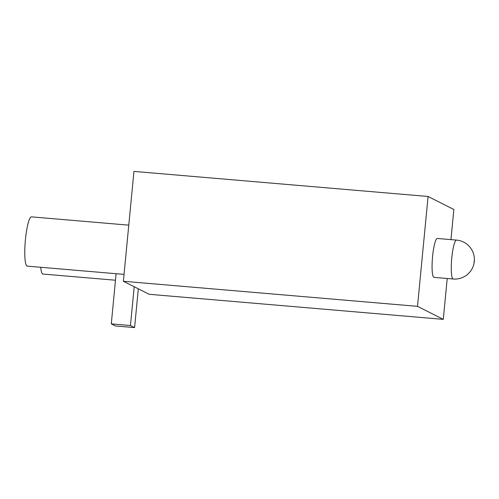 <?xml version="1.0" encoding="UTF-8"?>
<svg xmlns="http://www.w3.org/2000/svg" width="499" height="499" viewBox="0 0 499 499"><rect width="100%" height="100%" fill="white"/><g stroke="black" fill="none" stroke-linecap="round" stroke-linejoin="round"><path stroke-width="0.75" d="M138.323 288.821L134.587 327.6L130.464 325.516L134.2 286.738L149.151 294.285L443.28 319.36L447.216 278.492M450.959 239.626L453.865 209.493L428.086 196.475L417.507 306.342L123.372 281.274L133.95 171.4L428.086 196.475M134.2 286.738L123.372 281.274M443.28 319.36L417.507 306.342M124.039 274.381L27.252 266.129A24.725 4.079 -85.1 0 1 25.437 239.514A24.725 4.079 -85.1 0 1 31.456 216.859L128.779 225.155M115.487 280.232L42.926 274.045A24.725 4.079 -85.1 0 1 40.725 267.277M130.464 325.516L111.283 323.882L115.406 325.959L134.587 327.6M111.283 323.882L116.111 273.708M437.342 238.466A19.517 3.225 94.9 0 0 433.868 247.248A19.517 3.225 94.9 0 0 432.072 267.04A19.517 3.225 94.9 0 0 434.024 277.363L453.211 279.003A19.517 3.225 -85.1 0 1 451.258 268.674A19.517 3.225 -85.1 0 1 453.048 248.882A19.517 3.225 -85.1 0 1 456.523 240.1L437.342 238.466M474.05 261.189A19.517 10.329 10.9 0 1 474.038 263.229A19.517 19.517 0 0 0 456.523 240.1M453.211 279.003A19.517 19.517 0 0 0 474.038 263.229"/></g></svg>
